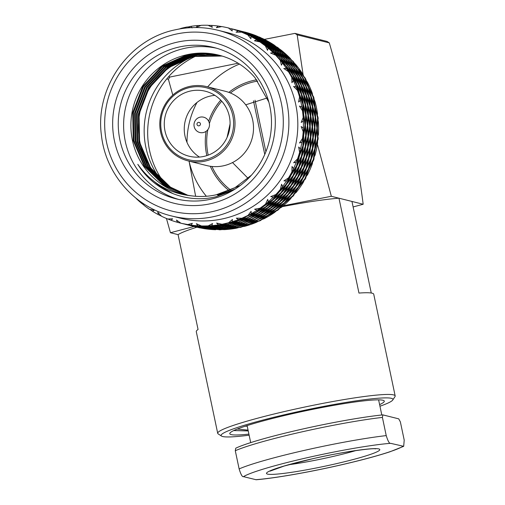 <?xml version="1.0" encoding="UTF-8"?>
<svg xmlns="http://www.w3.org/2000/svg" width="505" height="505" viewBox="0 0 505 505"><rect width="100%" height="100%" fill="white"/><g stroke="black" fill="none" stroke-linecap="round" stroke-linejoin="round"><path stroke-width="0.76" d="M229.049 190.581A62.21 61.042 104.1 0 1 210.32 166.271M206.854 155.603A62.21 61.042 104.1 0 1 206.128 131.313M208.66 121.232A62.21 61.042 104.1 0 1 220.754 100.154M228.841 92.383A62.21 61.042 104.1 0 1 253.617 80.415A62.21 61.042 104.1 0 1 256.748 79.79M248.088 178.366L232.515 162.566M227.073 137.423L230.084 123.864M245.714 104.819L267.328 97.932M353.115 206.936L363.171 204.26C359.945 178.802 355.457 151.904 349.706 123.561C343.678 95.906 336.873 69.015 329.298 42.881L297.167 34.832L303.095 74.645M317.399 144.247L331.33 196.281L363.171 204.26M331.33 196.281L283.292 205.775M194.173 226.467L170.438 232.723L178.069 234.636L198.067 329.512A90.679 7.764 -11.9 0 0 196.281 331.621L217.712 433.322A90.679 7.764 -11.9 0 1 289.504 410.376A90.679 7.764 -11.9 0 1 395.169 395.92A90.679 7.764 -11.9 0 1 394.979 396.646L392.764 400.01A87.807 7.518 168.1 0 0 290.634 413.311A87.807 7.518 168.1 0 0 221.562 436.093A87.807 7.518 168.1 0 0 249.135 435.203M170.438 232.723L166.448 218.476M163.62 182.021A83.742 82.176 104.1 0 1 149.493 150.143A83.742 82.176 104.1 0 1 195.094 56.472M297.167 34.832L294.939 33.38L327.07 41.435L329.298 42.881M257.329 40.772L294.939 33.38M206.362 196.262A83.742 82.176 104.1 0 1 189.059 161.139L195.637 196.281M186.989 142.353A83.742 82.176 104.1 0 1 196.988 102.471M207.675 86.879A83.742 82.176 104.1 0 1 239.471 64.078M166.764 78.913L168.405 79.323L172.792 95.079M168.405 79.323L169.85 77.044L168.607 76.735M238.12 63.232L169.85 77.044M248.069 430.121L237.274 429.035M245.026 426.264A71.779 6.142 168.1 0 0 247.223 426.119M379.615 404.612A78.957 6.761 168.1 0 0 383.882 400.629A78.957 6.761 168.1 0 0 292.288 413.728A78.957 6.761 168.1 0 0 229.939 433.075A78.957 6.761 168.1 0 0 248.908 434.123M233.714 430.569L248.239 430.935M379.956 406.235A87.807 7.518 168.1 0 0 392.764 400.01M371.257 293.02L351.96 201.451L338.969 198.194A90.679 7.764 168.1 0 0 282.251 206.659M338.969 198.194L358.96 293.07A90.679 7.764 -11.9 0 1 373.738 294.226L395.169 395.92M196.862 227.212A90.679 7.764 168.1 0 0 178.069 234.636M221.562 436.093L218.179 433.902A90.679 7.764 -11.9 0 1 217.712 433.322M248.214 430.834L233.752 430.55M161.556 131.78A37.086 36.392 104.1 0 1 189.558 87.561A37.086 36.392 104.1 0 1 232.805 115.645A37.086 36.392 104.1 0 1 204.796 159.864A37.086 36.392 104.1 0 1 161.556 131.78M160.628 132.095A38.279 37.566 104.1 0 1 206.709 86.639A38.279 37.566 104.1 0 1 234.181 115.437A38.279 37.566 104.1 0 1 188.094 160.899A38.279 37.566 104.1 0 1 160.628 132.095M199.437 157.074A33.494 32.869 104.1 0 1 184.982 136.009A33.494 32.869 104.1 0 1 214.903 95.363M229.358 116.421A33.494 32.869 104.1 0 1 189.034 156.203A33.494 32.869 104.1 0 1 165.002 131.003A33.494 32.869 104.1 0 1 205.327 91.222A33.494 32.869 104.1 0 1 229.358 116.421M206.709 86.639L225.217 91.272A38.279 37.566 104.1 0 1 252.683 120.076A38.279 37.566 104.1 0 1 206.602 165.539L188.094 160.899M190.341 57.652A79.91 78.414 -75.9 0 0 159.99 178.738M227.08 32.541A95.704 93.911 104.1 0 1 297.811 126.408A95.704 93.911 104.1 0 1 223.469 218.678A95.704 93.911 104.1 0 1 180.544 218.204L171.605 215.963A95.704 93.911 104.1 0 0 214.537 216.437A95.704 93.911 104.1 0 0 288.873 124.167A95.704 93.911 104.1 0 0 218.141 30.306L227.08 32.541M192.102 27.945L190.922 26.336A100.489 98.608 104.1 0 1 197.619 25.547L196.11 27.478L201.198 25.319A100.489 98.608 104.1 0 1 207.965 25.25L212.34 27.308L211.544 25.401A100.489 98.608 104.1 0 1 218.242 26.052L216.355 27.699L221.783 26.582A100.489 98.608 104.1 0 1 228.405 27.945L232.231 30.963L231.871 28.854A100.489 98.608 104.1 0 1 238.278 30.906L236.069 32.194L241.63 32.175A100.489 98.608 104.1 0 1 247.816 34.908L250.903 38.752L251.01 36.53A100.489 98.608 104.1 0 1 256.849 39.895L254.4 40.766L259.854 41.852A100.489 98.608 104.1 0 1 265.34 45.841L267.543 50.33L268.123 48.108A100.489 98.608 104.1 0 1 273.136 52.634L270.541 53.044L275.673 55.184A100.489 98.608 104.1 0 1 280.212 60.253L281.418 65.189L282.472 63.062A100.489 98.608 104.1 0 1 286.436 68.56L283.791 68.484L288.393 71.596A100.489 98.608 104.1 0 1 291.783 77.524L291.922 82.694L293.411 80.756A100.489 98.608 104.1 0 1 296.157 86.98L293.569 86.424L297.451 90.37A100.489 98.608 104.1 0 1 299.547 96.891L298.6 102.061L300.481 100.407A100.489 98.608 104.1 0 1 301.889 107.085L299.446 106.069L302.457 110.683A100.489 98.608 104.1 0 1 303.17 117.52L301.163 122.456L303.36 121.156A100.489 98.608 104.1 0 1 303.372 128.005L301.169 126.559L303.189 131.647A100.489 98.608 104.1 0 1 302.489 138.496L299.49 142.984L301.933 142.101A100.489 98.608 104.1 0 1 300.538 148.817L298.657 147.012L299.616 152.346A100.489 98.608 104.1 0 1 297.533 158.911L293.664 162.749L296.252 162.326A100.489 98.608 104.1 0 1 293.519 168.613L292.023 166.517L291.896 171.877A100.489 98.608 104.1 0 1 288.519 177.874L283.93 180.891L286.569 180.948A100.489 98.608 104.1 0 1 282.617 186.528L281.563 184.237L280.37 189.381A100.489 98.608 104.1 0 1 275.844 194.545L270.718 196.609L273.312 197.146A100.489 98.608 104.1 0 1 268.313 201.779L267.719 199.38L265.529 204.102A100.489 98.608 104.1 0 1 260.056 208.205L254.608 209.215L257.051 210.225A100.489 98.608 104.1 0 1 251.225 213.703L251.111 211.305L248.037 215.395A100.489 98.608 104.1 0 1 241.857 218.255L236.296 218.166L238.511 219.599A100.489 98.608 104.1 0 1 232.111 221.777L232.458 219.473L228.645 222.755A100.489 98.608 104.1 0 1 225.35 223.564A100.489 98.608 104.1 0 1 222.03 224.258L216.594 223.071L218.488 224.864L224.182 224.094L216.727 225.71L207.094 225.962M180.146 28.842L180.758 28.438A100.489 98.608 104.1 0 1 184.06 27.63A100.489 98.608 104.1 0 1 187.38 26.942L190.871 27.655M248.99 33.343L244.559 31.992A100.489 98.608 104.1 0 1 255.896 35.621L258.023 36.587M259.804 37.345L258.951 36.972M259.198 36.972A100.489 98.608 104.1 0 1 260.668 37.623L259.841 37.275M267.789 41.757L261.268 37.957L263.894 39.156A100.489 98.608 104.1 0 1 274.221 45.103L276.09 46.668M277.611 47.716L276.576 46.984M277.169 47.135A100.489 98.608 104.1 0 1 278.47 48.082L277.731 47.584M278.842 48.619L278.47 48.082M284.416 53.966L278.962 48.6L281.31 50.266A100.489 98.608 104.1 0 1 290.173 58.277L291.65 60.36M292.875 61.623L292.635 60.89L291.707 60.417M292.635 60.89A100.489 98.608 104.1 0 1 293.714 62.09L293.083 61.465M293.998 62.759L293.714 62.09M298.152 69.425L294.061 62.765L296.037 64.829A100.489 98.608 104.1 0 1 303.05 74.557L304.023 77.057M304.938 78.464L304.919 77.637L304.06 76.918M304.919 77.637A100.489 98.608 104.1 0 1 305.727 79.045L305.235 78.313M308.41 87.46L308.751 87.327L305.727 79.045M305.5 79.733L307.438 82.22A100.489 98.608 104.1 0 1 312.298 93.236L312.683 96.013M313.283 97.503L313.655 97.396L313.491 96.644L312.816 95.748M313.491 96.644A100.489 98.608 104.1 0 1 313.99 98.197L313.655 97.396M313.996 99.094L313.99 98.197M314.754 107.287L315.152 107.218L313.984 99.075L315.013 101.669A100.489 98.608 104.1 0 1 317.5 113.492L317.254 116.396M317.557 117.911L317.967 117.88L317.973 117.091L317.512 116.081M317.973 117.091A100.489 98.608 104.1 0 1 318.144 118.713L317.967 117.88M317.948 119.685L318.144 118.713M316.906 128.062L317.336 128.068L317.935 119.635L318.428 122.33A100.489 98.608 104.1 0 1 318.44 134.444L317.557 137.328M317.569 138.812L317.992 138.862L318.169 138.073L317.942 137.013M318.169 138.073A100.489 98.608 104.1 0 1 317.998 139.696L317.588 140.655M314.785 148.868L315.202 148.956L317.588 140.617L317.538 143.306A100.489 98.608 104.1 0 1 315.076 155.18L313.586 157.882M313.321 159.302L313.731 159.428L314.066 157.617M314.066 158.671A100.489 98.608 104.1 0 1 313.573 160.23L313.731 159.428M308.454 168.815L308.845 168.979L313.573 160.23M312.715 160.64L312.38 163.67A100.489 98.608 104.1 0 1 307.551 174.787L305.519 177.179M304.988 178.486L305.355 178.688L306.062 177.002M305.847 177.994A100.489 98.608 104.1 0 1 305.045 179.42L305.355 178.688M304.231 180.165L305.045 179.42M298.209 187.027L298.55 187.26L304.244 180.209L303.183 182.539A100.489 98.608 104.1 0 1 296.195 192.411L293.727 194.387M292.938 195.536L293.247 195.788L294.251 194.337M293.872 195.195A100.489 98.608 104.1 0 1 292.799 196.42L293.247 195.788M291.827 196.982L292.799 196.42M284.492 202.726L284.763 202.997L291.833 197.089L290.343 199.084A100.489 98.608 104.1 0 1 281.5 207.277L278.709 208.767M277.7 209.714L277.927 209.985L279.151 208.836M278.665 209.518A100.489 98.608 104.1 0 1 277.371 210.497L277.927 209.985M276.292 210.825L277.371 210.497M267.896 215.231L268.079 215.502L276.267 211.008L274.423 212.586A100.489 98.608 104.1 0 1 264.115 218.747L261.135 219.7M259.93 220.407L261.445 219.827M260.889 220.344A100.489 98.608 104.1 0 1 259.425 221.026L260.069 220.666M258.314 221.102L259.425 221.026M249.135 223.993L258.219 221.354L256.123 222.446A100.489 98.608 104.1 0 1 244.799 226.309L241.75 226.726M241.327 227.193A100.489 98.608 104.1 0 1 240.538 227.376A100.489 98.608 104.1 0 1 239.755 227.547L241.908 226.833M210.989 203.616A82.782 81.236 104.1 0 1 114.452 140.92A82.782 81.236 104.1 0 1 176.971 42.205A82.782 81.236 104.1 0 1 273.508 104.895A82.782 81.236 104.1 0 1 210.989 203.616M178.852 47.091A77.997 76.539 -75.9 0 0 118.265 122.292A77.997 76.539 -75.9 0 0 175.91 198.793A77.997 76.539 -75.9 0 0 210.901 199.178A77.997 76.539 -75.9 0 0 271.482 123.978A77.997 76.539 -75.9 0 0 213.836 47.476A77.997 76.539 -75.9 0 0 178.852 47.091M178.606 199.412A77.997 76.539 104.1 0 1 123.662 122.229A77.997 76.539 104.1 0 1 184.211 48.436A77.997 76.539 104.1 0 1 216.506 48.196M251.408 175.216L235.052 187.62L216.247 194.772C208.243 196.584 200.024 196.95 191.597 195.858C168.986 193.478 151.052 182.968 137.802 164.321C153.798 190.612 186.585 204.171 216.184 196.691L232.912 190.423M191.597 195.858A71.779 70.435 104.1 0 1 183.946 194.393A71.779 70.435 104.1 0 1 130.896 123.996A71.779 70.435 104.1 0 1 186.648 54.792A71.779 70.435 104.1 0 1 218.848 55.146A71.779 70.435 104.1 0 1 255.019 77.726L268.805 101.997M187.727 195.227A71.779 70.435 104.1 0 1 138.465 123.908A71.779 70.435 104.1 0 1 194.16 56.674A71.779 70.435 104.1 0 1 222.572 56.194M218.943 55.171L202.84 53.139L186.97 54.875L161.821 66.206L142.763 86.469L132.72 112.59L133.232 140.586L144.241 166.202L164.087 185.55L184.508 194.532M219.877 55.411L204.235 53.606L188.845 55.342L163.702 66.679L144.645 86.942L134.595 113.057L135.106 141.053L146.115 166.675L165.968 186.023L185.442 194.753M184.868 194.614L164.813 185.733L144.96 166.385L133.951 140.769L133.44 112.766L143.489 86.652L162.547 66.389L187.696 55.051L203.376 53.315L219.303 55.26M220.811 55.67L205.63 54.079L190.726 55.815L165.577 67.146L146.519 87.409L136.476 113.53L136.988 141.526L147.997 167.142L167.843 186.49L186.389 194.955M185.808 194.829L166.688 186.2L146.841 166.858L135.832 141.236L135.321 113.24L145.364 87.125L164.422 66.856L189.571 55.525L204.771 53.789L220.237 55.512M221.745 55.941L192.601 56.282L167.452 67.62L148.394 87.883L138.351 113.997L138.862 141.993L149.871 167.616L169.718 186.964L187.336 195.151M186.755 195.037L168.563 186.673L148.716 167.325L137.707 141.709L137.196 113.707L147.239 87.592L166.296 67.329L191.445 55.992L221.171 55.771M217.402 195.063L240.329 185.442M235.204 189.015L218.122 195.246M187.702 195.22L170.444 187.14L150.591 167.799L139.582 142.176L139.071 114.18L149.12 88.066L168.178 67.796L193.32 56.465L222.105 56.049M173.398 193.838L164.542 188.933L158.242 184.369M165.672 190.309L162.66 188.466L149.89 177.981M263.313 44.131L257.285 39.516L265.403 44.491L271.128 49.818M255.877 38.771L249.356 34.978L257.922 39.156L264.172 43.682M247.892 34.359L240.961 31.43L249.899 34.782L256.603 38.456M239.458 30.95L234.225 29.404L241.441 31.417L248.492 34.201M239.938 30.938L235.178 29.643L239.951 30.956M237.558 30.338L232.799 29.044L237.571 30.363M237.072 30.35L246.105 33.601M245.506 33.759L238.575 30.83L247.519 34.182L254.223 37.862M235.178 29.744L230.413 28.444L235.185 29.763M190.922 26.336L187.854 27.024M200.902 25.433L197.619 25.547M180.323 28.722L178.454 29.145M231.871 28.854L238.278 30.906M229.459 28.211L228.418 27.952M221.695 26.601L218.242 26.052M211.544 25.401L208.205 25.357M241.63 32.175L247.816 34.908M251.01 36.53L255.536 38.563L261.792 43.083M268.123 48.108L264.67 45.021L272.252 50.721L277.365 56.497L273.136 52.634M259.854 41.852L265.34 45.841M261.76 42.9L256.849 39.895M254.185 37.736L245.544 33.69M246.074 33.526L237.085 30.325M248.466 34.125L239.471 30.919M256.572 38.329L247.93 34.289M264.147 43.499L255.953 38.664M271.116 49.585L263.433 43.998M275.673 55.184L280.212 60.253M282.472 63.062L279.77 59.186L286.076 66.174L289.725 73.465M290.64 74.879L290.937 74.734L286.941 67.638M278.577 58.043L273.773 51.99L280.755 58.372L285.167 65.094M286.234 66.439L281.809 59.767M272.498 50.98L267.057 45.614L274.632 51.321L279.732 57.368M280.963 58.637L275.863 52.608M265.699 44.73L259.665 40.116L267.789 45.09L273.508 50.412M274.884 51.573L269.197 46.252M258.257 39.371L251.736 35.571L260.302 39.756L266.558 44.282M268.079 45.33L261.874 40.766M250.272 34.959L243.341 32.03L252.285 35.382L258.983 39.055M260.637 39.964L254.002 36.215M241.838 31.55L250.878 34.794M252.658 35.552L245.682 32.655M242.318 31.531L237.565 30.237L242.324 31.556M238.991 30.597L246.206 32.61L253.232 35.318L238.783 30.546M244.698 32.131L239.944 30.837L244.71 32.15M245.733 32.623L254.665 35.975L261.363 39.649M254.116 36.171L262.688 40.349L268.944 44.882M262.051 40.716L270.169 45.684L275.888 51.011M269.436 46.208L277.011 51.914L282.118 57.974M276.159 52.583L283.141 58.971L287.547 65.688M282.156 59.779L288.462 66.767L292.105 74.065M287.326 67.695L292.906 75.226L295.741 83.016M293.411 80.756L291.619 76.261L296.422 84.24L298.379 92.421M298.575 92.036L296.157 86.98M297.451 90.37L298.941 93.709L299.547 96.891M300.481 100.407L299.692 95.495L302.823 104.131L302.956 112.811M303.259 114.326L303.669 114.294L303.385 105.955L302.962 105.684M298.985 93.917L299.358 93.816L297.338 85.951L301.327 94.309L302.388 102.799M302.836 104.301L303.234 104.232L302.072 96.095L301.643 95.881M296.498 84.474L296.833 84.341L293.998 76.855L298.802 84.834L300.765 93.021M301.371 94.517L301.738 94.41L299.724 86.544L299.295 86.387M293.026 75.479L293.323 75.327L289.706 68.289L295.292 75.819L298.12 83.615M298.878 85.067L299.212 84.941L296.385 77.448L295.968 77.347M288.62 67.032L284.536 60.373L290.842 67.367L294.491 74.664M295.406 76.078L295.703 75.927L291.707 68.838M283.343 59.236L278.539 53.183L285.527 59.571L289.933 66.288M291 67.632L286.569 60.96M277.264 52.173L271.816 46.807L279.398 52.514L284.504 58.574M285.729 59.836L280.635 53.808M270.465 45.923L264.437 41.315L272.555 46.283L278.268 51.605M279.65 52.772L273.956 47.445M263.023 40.564L256.496 36.764L265.068 40.949L271.33 45.475M272.845 46.523L266.646 41.965M255.038 36.152L248.119 33.223L257.045 36.575L263.743 40.248M265.409 41.164L258.768 37.408M246.604 32.743L255.644 35.994M257.417 36.751L250.448 33.848M250.499 33.822L259.431 37.168L266.135 40.848M258.882 37.364L267.454 41.549L273.71 46.075M266.823 41.915L274.935 46.883L280.654 52.198M274.196 47.401L281.784 53.113L286.884 59.167M280.932 53.782L287.907 60.164L292.313 66.881M286.916 60.972L293.228 67.967L296.877 75.264M292.092 68.888L297.679 76.419L300.5 84.209M296.385 77.448L301.182 85.433L303.151 93.621M299.724 86.544L303.713 94.902L304.774 103.392M302.072 96.095L305.203 104.724L305.342 113.404M303.385 105.955L305.645 114.787L305.19 123.214L304.837 123.567M303.36 121.156L303.638 116.062L305.007 124.975L303.663 133.408L303.259 133.737M303.663 133.408L303.372 128.005M303.189 131.647L303.284 135.176L302.489 138.496M301.933 142.101L303.29 137.044L302.874 145.869L299.762 154.05L299.288 154.296M299.616 152.346L299.017 155.742L299.433 155.849L302.697 147.694L302.4 147.252M303.271 135.233L303.694 135.277L305.197 126.843L305.67 135.769L303.429 144.133L302.994 144.424M302.867 145.882L303.284 145.97L305.67 137.638L305.336 137.227M304.995 125.07L305.418 125.082L306.024 116.655L307.387 125.575L306.043 134.002L305.645 134.336M305.658 135.826L306.08 135.877L307.577 127.443L307.204 127.071M305.639 114.925L306.055 114.894L305.771 106.555L308.025 115.386L307.577 123.807L307.223 124.167M307.375 125.669L307.798 125.676L308.404 117.248L308 116.926M305.222 104.901L305.613 104.832L304.458 96.689L307.589 105.324L307.722 114.01M308.025 115.525L308.441 115.487L308.151 107.155L307.728 106.883M303.751 95.11L304.124 95.009L302.104 87.144L306.093 95.502L307.154 103.986M307.602 105.501L308 105.425L306.838 97.282L306.402 97.067M301.258 85.667L301.599 85.534L298.764 78.041L303.568 86.033L305.531 94.22M306.137 95.71L306.503 95.603L304.49 87.75L304.06 87.586M297.792 76.672L298.089 76.52L294.478 69.494L300.058 77.019L302.886 84.802M303.644 86.267L303.978 86.134L301.144 78.641L300.734 78.534M293.386 68.225L289.296 61.566L295.608 68.56L299.263 75.864M300.172 77.271L300.469 77.12L296.479 70.037M288.109 60.43L283.311 54.382L290.287 60.764L294.693 67.474M295.766 68.825L291.334 62.153M282.03 53.366L276.576 48L284.163 53.707L289.27 59.767M290.495 61.029L285.401 55.001M285.697 54.976L292.673 61.358L297.079 68.074M291.682 62.166L297.994 69.16L301.643 76.457M296.864 70.094L302.438 77.612L305.266 85.395M301.144 78.641L305.954 86.626L307.917 94.82M304.49 87.75L308.473 96.102L309.533 104.585M306.838 97.282L309.969 105.924L310.108 114.61M308.151 107.155L310.411 115.986L309.956 124.4L309.603 124.76M308.404 117.248L309.767 126.168L308.429 134.608L308.025 134.936M307.577 127.443L308.05 136.369L305.815 144.733L305.373 145.023M305.67 137.638L305.254 146.463L302.148 154.644L301.674 154.89M302.697 147.694L301.403 156.342L297.439 164.27L296.94 164.46M296.252 162.326L298.657 157.535L296.517 165.886L291.738 173.455L291.227 173.594M291.738 173.455L293.519 168.613M291.896 171.877L290.646 175.001L288.519 177.874M286.569 180.948L289.946 176.636L286.221 184.167L279.934 190.77L279.429 190.802M278.64 191.95L278.949 192.203L285.369 185.689L285.287 185.215M290.691 174.9L291.063 175.102L295.987 167.603L293.033 175.595L287.465 182.728L286.954 182.81M286.291 184.041L286.638 184.268L292.326 177.23L292.193 176.75M296.536 165.829L296.934 165.993L301.043 158.128L298.903 166.486L294.118 174.048L293.607 174.187M293.07 175.5L293.443 175.702L298.367 168.197L298.177 167.717M301.409 156.316L301.813 156.443L305.077 148.293L303.789 156.941L299.818 164.864L299.32 165.059M298.922 166.423L299.314 166.587L303.423 158.721L303.183 158.254M305.247 146.482L305.67 146.57L308.056 138.231L307.64 147.062L304.528 155.25L304.054 155.496M303.789 156.916L304.199 157.042L307.457 148.893L307.166 148.445M308.037 136.426L308.467 136.47L309.963 128.043L310.436 136.969L308.195 145.326L307.753 145.617M307.633 147.075L308.05 147.163L310.442 138.825L310.102 138.414M309.761 126.269L310.184 126.275L310.79 117.842L312.153 126.768L310.809 135.207L310.411 135.536M310.423 137.025L310.846 137.07L312.342 128.642L311.97 128.27M310.405 116.118L310.821 116.087L310.537 107.754L312.791 116.579L312.342 124.994L311.989 125.354M312.14 126.862L312.563 126.869L313.169 118.435L312.765 118.113M309.988 106.094L310.379 106.025L309.218 97.875L312.355 106.517L312.488 115.203M312.791 116.718L313.201 116.687L312.917 108.36L312.494 108.083M308.517 96.303L308.89 96.203L306.876 88.35L310.859 96.695L311.92 105.179M312.368 106.694L312.765 106.624L311.604 98.475L311.168 98.26M306.03 86.86L306.365 86.734L303.53 79.241L308.334 87.226L310.297 95.413M310.903 96.903L311.269 96.802L309.256 88.943L308.826 88.779M309.256 88.943L313.239 97.295L314.306 105.779M311.604 98.475L314.735 107.117L314.874 115.803M312.917 108.36L315.17 117.179L314.722 125.587L314.369 125.947M313.169 118.435L314.539 127.367L313.195 135.807L312.791 136.135M312.342 128.642L312.816 137.562L310.581 145.92L310.139 146.21M310.442 138.825L310.019 147.656L306.907 155.849L306.434 156.095M307.457 148.893L306.169 157.535L302.205 165.457L301.706 165.653M303.423 158.721L301.283 167.086L296.498 174.654L295.993 174.793M298.367 168.197L295.412 176.195L289.845 183.328L289.333 183.41M292.326 177.23L288.607 184.767L282.314 191.37L281.815 191.395M285.369 185.689L280.919 192.695L273.956 198.718L273.476 198.692M273.312 197.146L277.529 193.51L272.435 199.904L264.418 205.181M264.866 205.251L268.313 201.779M265.529 204.102L263.219 206.299L260.056 208.205M257.051 210.225L261.962 207.429L255.751 212.409L246.844 216.115M245.632 216.822L254.488 213.028M263.402 206.128L263.629 206.406L271.299 201.173L265.605 206.898L257.089 211.412M255.978 212.245L256.161 212.517L264.405 207.637M272.574 199.74L272.845 200.005L279.915 194.109L274.815 200.504L266.804 205.775M265.788 206.728L266.015 207L273.685 201.773L273.697 201.343M281.026 192.55L281.335 192.803L287.749 186.288L283.305 193.295L276.336 199.311L275.856 199.286M274.96 200.334L275.225 200.605L282.301 194.703L282.276 194.248M288.677 184.641L289.018 184.868L294.712 177.823L290.987 185.36L284.694 191.969L284.195 192.001M283.412 193.144L283.715 193.402L290.129 186.888L290.053 186.414M295.457 176.1L295.829 176.295L300.753 168.796L297.798 176.794L292.231 183.921L291.72 184.003M291.057 185.234L291.398 185.468L297.098 178.416L296.965 177.937M301.302 167.022L301.7 167.187L305.809 159.315L303.669 167.679L298.884 175.254L298.373 175.393M297.836 176.693L298.209 176.895L303.133 169.402L302.943 168.916M306.175 157.51L306.579 157.642L309.843 149.493L308.549 158.134L304.584 166.05L304.092 166.246M303.688 167.616L304.079 167.786L308.195 159.915L307.949 159.447M310.013 147.675L310.436 147.763L312.822 139.424L312.406 148.255L309.294 156.449L308.82 156.689M308.555 158.109L308.965 158.235L312.223 150.092L311.932 149.65M312.803 137.619L313.233 137.669L314.729 129.242L315.202 138.162L312.967 146.513L312.526 146.803M312.399 148.274L312.816 148.356L315.202 140.018L314.868 139.607M315.202 140.018L314.785 148.855L311.673 157.042L311.2 157.289M312.223 150.092L310.935 158.728L306.971 166.644L306.472 166.839M308.195 159.915L306.049 168.279L301.264 175.854L300.753 175.986M303.133 169.402L300.178 177.388L294.617 184.514L294.106 184.596M297.098 178.416L293.373 185.96L287.08 192.569L286.575 192.601M290.129 186.888L285.691 193.895L278.722 199.904L278.242 199.879M282.301 194.703L277.195 201.097L269.184 206.375M273.685 201.773L267.985 207.492L259.475 212.012M264.349 208.022L258.131 213.009L249.224 216.714M254.4 213.369L247.74 217.573L238.511 220.445M238.511 219.599L243.915 217.775L236.908 221.139L227.458 223.141M227.698 223.298L232.111 221.777M228.645 222.755L222.03 224.258M205.617 226.051L215.263 225.817M226.089 223.564L235.412 221.752L228.121 224.258L218.526 225.388M217.106 225.647L226.688 224.504M237.217 221.007L246.301 218.368L239.288 221.739L229.838 223.74M228.468 224.157L237.912 222.112M248.012 217.421L256.786 213.968L250.126 218.173L240.891 221.038M239.604 221.607L248.795 218.671M258.364 212.839L258.547 213.11L266.735 208.615L260.517 213.602L251.604 217.314M250.398 218.015L259.254 214.227M268.174 207.321L268.401 207.599L276.065 202.372L270.371 208.092L261.855 212.605M260.744 213.438L260.927 213.71L269.178 208.824M277.34 200.933L277.611 201.205L284.687 195.296L279.581 201.697L271.564 206.974M270.554 207.921L270.781 208.193L278.444 202.972L278.463 202.543M285.792 193.743L286.101 193.996L292.509 187.488L288.071 194.488L280.628 200.479M279.726 201.533L279.991 201.798L287.074 195.896L287.042 195.441M293.443 185.834L293.784 186.061L299.484 179.016L295.753 186.56L289.46 193.169L288.961 193.194M288.172 194.343L288.481 194.595L294.895 188.087L294.813 187.614M300.223 177.293L300.595 177.495L305.512 170.002L302.564 177.987L297.003 185.108L296.492 185.196M295.823 186.433L296.17 186.661L301.864 179.61L301.731 179.13M306.068 168.215L306.466 168.38L310.575 160.508L308.435 168.878L303.644 176.447L303.139 176.586M302.602 177.886L302.975 178.088L307.898 170.595L307.715 170.109M307.898 170.595L304.944 178.581L299.383 185.714L298.872 185.796M301.864 179.61L298.139 187.153L291.839 193.768L291.341 193.794M294.895 188.087L290.451 195.088L283.494 201.097L283.015 201.072M287.074 195.896L281.967 202.29L273.944 207.574M278.444 202.972L272.75 208.691L264.248 213.205M269.121 209.215L262.897 214.202L253.983 217.914M259.166 214.568L252.506 218.766L243.277 221.638M248.687 218.968L241.674 222.333L232.218 224.34M237.792 222.351L230.507 224.858L220.912 225.987M226.568 224.693L219.107 226.309L209.48 226.562M215.155 225.956L207.599 226.663L198.004 226.044M207.22 226.082L211.791 225.647L212.58 223.538L208.211 225.874L205.213 226.07L201.445 225.95L196.35 223.709L197.859 225.792L203.622 226.12L196.085 225.924L186.629 224.447M186.654 224.485L191.161 225.148L192.336 223.317L187.62 224.611L184.685 224.087L180.998 223.248L176.46 220.054L177.533 222.339L180.601 223.153M187.62 224.611A100.489 98.608 104.1 0 1 180.998 223.248M187.071 224.687L181.548 223.393L194.52 225.785L187.071 224.687M196.502 225.956L206.008 226.72L198.471 226.518L189.015 225.047M187.488 224.763L196.95 226.341M207.997 226.644L217.535 226.549L209.985 227.263L200.39 226.644M198.882 226.549L208.483 227.231M219.486 226.246L228.954 225.293L221.493 226.903L211.86 227.155M210.383 227.244L220.022 227.01M230.854 224.757L240.172 222.951L232.887 225.457L223.298 226.587M221.865 226.84L231.46 225.697M241.983 222.2L251.073 219.561L244.054 222.932L234.598 224.94M233.234 225.356L242.671 223.305M252.778 218.614L261.546 215.168L254.892 219.366L245.664 222.232M244.369 222.8L253.567 219.864M263.13 214.032L263.313 214.303L271.501 209.809L265.283 214.802L256.37 218.507M255.164 219.208L264.014 215.42M272.934 208.521L273.161 208.792L280.824 203.572L275.13 209.285L266.634 213.798M265.51 214.631L265.693 214.903L273.944 210.023M282.106 202.126L282.377 202.398L289.453 196.489L284.347 202.89L276.33 208.167M275.32 209.114L275.547 209.392L283.21 204.165L283.229 203.736M283.21 204.165L277.516 209.884L269.014 214.398M273.887 210.408L267.669 215.395L258.749 219.107M263.926 215.768L257.272 219.965L248.05 222.831M253.459 220.155L246.44 223.526L236.984 225.533M242.552 223.551L235.267 226.051L225.684 227.181M231.34 225.886L223.873 227.502L214.24 227.755M219.915 227.149L212.365 227.862L202.77 227.237M208.401 227.319L200.851 227.117L191.395 225.64M196.899 226.385L187.481 224.788M149.941 209.43L152.56 211.298L154.29 210.25L149.549 209.348A100.489 98.608 104.1 0 1 144.07 205.358L142.599 203.079M191.837 225.88L186.32 224.586L199.279 226.979L191.837 225.88M187.538 224.889L190.309 225.546M201.261 227.149L210.787 227.913L203.237 227.717L193.775 226.24M192.254 225.962L201.71 227.534M212.763 227.843L222.295 227.749L214.745 228.456L205.163 227.837M203.648 227.742L213.249 228.424M224.252 227.439L233.727 226.486L226.259 228.102L216.62 228.348M215.149 228.437L224.782 228.209M235.62 225.95L244.931 224.144L237.653 226.65L228.071 227.78M226.638 228.039L236.226 226.89M246.749 223.393L255.839 220.754L248.826 224.125L239.364 226.133M238 226.549L247.437 224.498M247.324 224.744L240.033 227.244L230.45 228.374M236.106 227.08L228.639 228.696L219 228.948M224.674 228.342L217.131 229.055L207.549 228.437M213.167 228.512L205.617 228.31L196.155 226.833M201.659 227.578L192.254 225.981M206.034 228.342L215.547 229.106L208.003 228.91L198.541 227.433M194.69 226.682L195.227 226.821M198.983 227.673L193.465 226.379L206.431 228.771L198.983 227.673M196.603 227.073L191.086 225.779L204.039 228.178L196.603 227.073M195.063 226.751L192.512 226.139L195.075 226.739M208.413 228.942L215.641 229.725A100.489 98.608 104.1 0 1 203.793 228.582L200.921 228.033M200.946 228.064L208.413 229.011M217.529 229.036L227.067 228.942L219.511 229.649L209.928 229.03M229.018 228.632L238.486 227.679L236.239 228.247A100.489 98.608 104.1 0 1 224.397 229.636L221.386 229.548M219.915 229.63L221.398 229.554M218.854 229.636L219.927 229.756M199.399 227.749L200.39 227.938M198.661 227.603L199.399 227.774M192.683 226.152L190.126 225.539L192.695 226.145M198.56 227.471L206.034 228.418M209.992 229.118L217.541 229.156M221.506 229.668L229.055 228.803M238.985 227.427L239.755 227.547M257.544 219.808L266.312 216.361L259.652 220.559L250.43 223.425M241.99 226.884L249.236 224.233M230.627 228.525L238.063 226.751M219.126 229.074L226.669 228.203M207.612 228.519L215.162 228.563M196.18 226.871L203.648 227.818M190.297 225.552L187.746 224.946M135.87 198.111L136.388 198.528M141.223 202.139L141.28 203.092L143.824 204.986M141.28 203.092A100.489 98.608 104.1 0 1 136.274 198.56M187.91 224.959L185.367 224.346L187.923 224.946M193.794 226.272L201.268 227.218M205.226 227.925L212.775 227.963M216.74 228.475L224.283 227.603M228.247 227.925L235.684 226.158M239.604 226.291L246.85 223.633M250.726 223.582L257.683 220.066M266.312 216.361L266.4 216.02M261.489 219.839L268.079 215.502M276.267 211.008L276.323 210.617M290.558 194.936L290.867 195.189L297.281 188.681L292.837 195.688L285.874 201.697L285.394 201.672M291.833 197.089L291.808 196.634M279.158 208.836L284.763 202.997M269.418 214.505L275.547 209.392M259.103 219.246L265.693 214.903M248.346 222.983L255.303 219.467M237.217 225.691L244.47 223.033M225.861 227.326L233.297 225.558M214.36 227.875L221.903 227.01M202.84 227.326L210.396 227.364M191.414 225.678L198.882 226.625M167.944 219.018L171.132 220.294L172.622 218.823L167.78 219.018A100.489 98.608 104.1 0 1 161.594 216.285L157.787 212.264L158.393 214.663L161.43 216.127M158.393 214.663A100.489 98.608 104.1 0 1 152.56 211.298M177.533 222.339A100.489 98.608 104.1 0 1 171.132 220.294M189.04 225.078L196.502 226.025M200.453 226.726L208.009 226.77M211.98 227.282L219.517 226.41M223.475 226.732L230.918 224.959M234.838 225.097L242.084 222.44M245.96 222.383L252.923 218.873M261.546 215.168L261.634 214.821M256.723 218.646L263.313 214.303M271.501 209.809L271.557 209.423M267.038 213.905L273.161 208.792M280.824 203.572L280.843 203.143M276.772 208.243L282.377 202.398M289.453 196.489L289.422 196.035M285.874 201.697L290.867 195.189M297.281 188.681L297.199 188.207M294.226 194.362L298.55 187.26M304.244 180.209L304.111 179.73M310.935 158.709L311.345 158.835L314.609 150.686L313.315 159.327L309.357 167.25L308.858 167.445M306.03 177.04L308.845 168.979M299.383 185.714L302.975 178.088M291.839 193.768L296.17 186.661M283.494 201.097L288.481 194.595M274.392 207.643L279.991 201.798M264.652 213.312L270.781 208.193M254.337 218.046L260.927 213.71M243.574 221.79L250.537 218.274M232.458 224.498L239.705 221.84M221.089 226.133L228.531 224.365M209.6 226.682L217.137 225.817M198.074 226.133L205.63 226.171M197.859 225.792A100.489 98.608 104.1 0 1 191.161 225.148M208.211 225.874A100.489 98.608 104.1 0 1 201.445 225.95M218.488 224.864A100.489 98.608 104.1 0 1 211.791 225.647M218.709 225.539L226.152 223.766M230.078 223.898L237.318 221.24M241.188 221.196L248.157 217.68M256.786 213.968L256.868 213.628M251.957 217.453L258.547 213.11M266.735 208.615L266.791 208.23M262.265 212.719L268.401 207.599M276.065 202.372L276.084 201.943M272.012 207.05L277.611 201.205M284.687 195.296L284.662 194.842M281.108 200.498L286.101 193.996M292.509 187.488L292.433 187.014M289.46 193.169L293.784 186.061M299.484 179.016L299.351 178.536M297.003 185.108L300.595 177.495M305.512 170.002L305.329 169.516M303.644 176.447L306.466 168.38M310.575 160.508L310.335 160.041M309.357 167.25L311.345 158.835M314.609 150.686L314.318 150.244M314.059 157.636L315.202 148.956M317.588 140.617L317.247 140.207M315.189 138.219L315.612 138.263L317.115 129.835L317.582 138.755L315.347 147.113L314.905 147.41M314.527 127.462L314.95 127.468L315.556 119.035L316.919 127.961L315.575 136.4L315.17 136.729M317.115 129.835L316.736 129.463M315.17 117.311L315.587 117.28L315.303 108.947L317.557 117.772L317.108 126.193L316.755 126.553M317.935 119.635L317.531 119.313M317.954 137L317.336 128.068M315.347 147.113L315.612 138.263M311.673 157.042L312.816 148.356M306.971 166.644L308.965 158.235M301.264 175.854L304.079 167.786M294.617 184.514L298.209 176.895M287.08 192.569L291.398 185.468M278.722 199.904L283.715 193.402M269.632 206.45L275.225 200.605M259.879 212.119L266.015 207M249.584 216.853L256.161 212.517M238.808 220.597L245.771 217.081M248.037 215.395L241.857 218.255M247.198 216.254L251.225 213.703M261.962 207.429L262.019 207.037M257.493 211.526L263.629 206.406M271.299 201.173L271.318 200.75M267.252 205.851L272.845 200.005M279.915 194.109L279.89 193.655M276.336 199.311L281.335 192.803M287.749 186.288L287.673 185.815M284.694 191.969L289.018 184.868M294.712 177.823L294.579 177.343M292.231 183.921L295.829 176.295M300.753 168.796L300.563 168.316M298.884 175.254L301.7 167.187M305.809 159.315L305.569 158.848M304.584 166.05L306.579 157.642M309.843 149.493L309.546 149.051M309.294 156.449L310.436 147.763M312.822 139.424L312.481 139.008M312.967 146.513L313.233 137.669M314.729 129.242L314.35 128.87M315.575 136.4L314.95 127.468M315.556 119.035L315.145 118.713M317.108 126.193L315.587 117.28M315.303 108.947L314.874 108.676M317.557 116.024L315.152 107.218M313.984 99.075L313.555 98.86M302.552 77.865L302.855 77.719L299.244 70.687L304.824 78.212L307.652 86.002M312.873 95.628L308.751 87.327M314.552 105.394L311.269 96.802M315.177 115.424L312.765 106.624M314.722 125.587L313.201 116.687M313.195 135.807L312.563 126.869M310.581 145.92L310.846 137.07M306.907 155.849L308.05 147.163M302.205 165.457L304.199 157.042M296.498 174.654L299.314 166.587M289.845 183.328L293.443 175.702M282.314 191.37L286.638 184.268M273.956 198.718L278.949 192.203M277.529 193.51L277.504 193.055M280.37 189.381L278.539 192.102L275.844 194.545M279.934 190.77L282.617 186.528M289.946 176.636L289.813 176.15M287.465 182.728L291.063 175.102M295.987 167.603L295.797 167.123M294.118 174.048L296.934 165.993M301.043 158.128L300.797 157.661M299.818 164.864L301.813 156.443M305.077 148.293L304.78 147.851M304.528 155.25L305.67 146.57M308.056 138.231L307.722 137.821M308.195 145.326L308.467 136.47M309.963 128.043L309.584 127.67M310.809 135.207L310.184 126.275M310.79 117.842L310.379 117.52M312.342 124.994L310.821 116.087M310.537 107.754L310.108 107.483M312.791 114.831L310.379 106.025M309.218 97.875L308.789 97.661M312.166 104.794L308.89 96.203M306.876 88.35L306.447 88.186M310.493 95.028L306.365 86.734M303.53 79.241L303.114 79.133M307.798 85.629L302.855 77.719M299.244 70.687L298.859 70.631M304.117 76.703L298.404 69.261M294.061 62.765L293.721 62.753M275.231 47.117L269.203 42.508L277.314 47.476L283.04 52.798M291.669 60.082L284.58 53.814M297.129 67.758L290.703 60.865M301.738 76.11L296.025 68.667M305.411 85.023L300.469 77.12M308.113 94.435L303.978 86.134M309.786 104.194L306.503 95.603M310.411 114.231L308 105.425M309.956 124.4L308.441 115.487M308.429 134.608L307.798 125.676M305.815 144.733L306.08 135.877M302.148 154.644L303.284 145.97M297.439 164.27L299.433 155.849M298.657 157.535L298.417 157.061M299.017 155.742L297.533 158.911M299.762 154.05L300.538 148.817M303.29 137.044L302.95 136.628M303.429 144.133L303.694 135.277M305.197 126.843L304.818 126.471M306.043 134.002L305.418 125.082M306.024 116.655L305.613 116.333M307.577 123.807L306.055 114.894M305.771 106.555L305.342 106.284M308.025 113.631L305.613 104.832M304.458 96.689L304.023 96.474M307.4 103.601L304.124 95.009M302.104 87.144L301.674 86.986M305.727 93.835L301.599 85.534M298.764 78.041L298.348 77.94M303.025 84.43L298.089 76.52M294.478 69.494L294.093 69.438M299.358 75.51L293.639 68.068M289.296 61.566L288.955 61.553M294.743 67.159L288.317 60.272M289.283 59.489L282.194 53.214M283.027 52.564L275.345 46.984M276.065 46.492L267.865 41.65M247.084 32.73L242.331 31.43L247.096 32.749M257.992 36.511L249.003 33.311M266.097 40.716L257.462 36.676M273.685 45.892L265.485 41.05M280.641 51.964L272.965 46.384M286.903 58.889L279.808 52.615M292.363 66.559L285.937 59.672M296.972 74.917L291.259 67.468M300.645 83.836L295.703 75.927M303.347 93.236L299.212 84.941M305.02 103.007L301.738 94.41M305.645 113.025L303.234 104.232M305.19 123.214L303.669 114.294M303.638 116.062L303.234 115.733M302.457 110.683L303.259 114.193L303.17 117.52M303.259 112.432L301.889 107.085M299.692 95.495L299.257 95.281M302.64 102.414L299.358 93.816M297.338 85.951L296.908 85.793M300.961 92.636L296.833 84.341M293.998 76.855L293.588 76.754M298.266 83.243L293.323 75.327M289.706 68.289L289.321 68.238M294.585 74.317L288.873 66.875M284.536 60.373L284.189 60.36M289.984 65.966L283.551 59.072M284.523 58.296L277.428 52.021M278.261 51.371L270.585 45.791M271.305 45.299L263.099 40.457M263.711 40.116L255.082 36.082M255.612 35.918L246.617 32.711M261.331 39.523L252.696 35.483M268.919 44.699L260.713 39.857M275.882 50.778L268.199 45.191M282.137 57.696L275.042 51.422M287.604 65.372L281.171 58.479M292.199 73.711L286.493 66.275M295.886 82.643L290.937 74.734M291.619 76.261L291.202 76.154M288.393 71.596L290.526 74.626L291.783 77.524M289.82 73.118L286.436 68.56M279.77 59.186L279.423 59.173M285.218 64.779L278.785 57.879M279.751 57.09L272.662 50.828M273.495 50.178L265.819 44.598M266.533 44.099L258.333 39.264M258.951 38.929L250.316 34.883M250.852 34.725L241.851 31.518M220.824 229.769A100.489 98.608 104.1 0 1 219.214 229.781M200.277 227.957A100.489 98.608 104.1 0 1 198.705 227.629M198.339 122.374A1.767 1.736 -75.9 0 0 197.007 124.476A1.767 1.736 -75.9 0 0 199.065 125.814A1.767 1.736 -75.9 0 0 200.403 123.712A1.767 1.736 -75.9 0 0 198.339 122.374M200.113 117.16A7.897 7.745 -75.9 0 0 194.154 126.572A7.897 7.745 -75.9 0 0 203.357 132.55A7.897 7.745 -75.9 0 0 209.323 123.138A7.897 7.745 -75.9 0 0 200.113 117.16M208.199 155.136A60.77 59.634 104.1 0 1 208.016 154.284A60.77 59.634 104.1 0 1 207.864 129.633M209.392 123.529A60.77 59.634 104.1 0 1 221.72 101.202M230.375 92.983A60.77 59.634 104.1 0 1 257.758 81.078M265.889 151.752L255.031 100.211M264.765 154.442L253.459 100.792M230.532 189.918A60.77 59.634 104.1 0 1 211.955 166.467M403.684 446.313L389.961 451.786C376.926 456.078 359.869 460.623 338.805 465.414C308.037 472.409 274.613 478.229 256.18 479.75L243.479 476.644C242.318 477.111 240.866 474.536 239.13 468.924L235.292 450.725L235.759 448.194A87.567 7.493 -11.9 0 1 300.892 429.427A87.567 7.493 -11.9 0 1 382.859 414.876L398.735 418.853L400.377 421.915L404.208 440.108L403.684 446.313L390.586 443.321A83.262 7.127 168.1 0 0 307.595 457.618A83.262 7.127 168.1 0 0 243.479 476.644M382.859 414.876L382.399 417.408L386.23 435.607C387.973 441.219 389.424 443.794 390.586 443.321M382.399 417.408A90.439 7.739 168.1 0 0 235.292 450.725M175.21 29.833A95.704 93.911 104.1 0 1 218.141 30.306C203.868 26.778 189.533 26.62 175.14 29.833C128.775 39.245 94.751 88.015 101.448 135.397C105.501 173.676 134.702 207.239 171.605 215.963M212.662 211.544A90.919 89.215 -75.9 0 0 281.323 103.127A90.919 89.215 -75.9 0 0 175.304 34.271A90.919 89.215 -75.9 0 0 106.637 142.694A90.919 89.215 -75.9 0 0 212.662 211.544M255.7 479.706A83.262 7.127 168.1 0 0 338.691 465.408A83.262 7.127 168.1 0 0 402.807 446.388M312.33 458.805A57.898 4.955 -11.9 0 1 378.769 448.913A57.898 4.955 -11.9 0 1 333.956 464.221A57.898 4.955 -11.9 0 1 267.517 474.113A57.898 4.955 -11.9 0 1 312.33 458.805M288.772 464.72A50.721 4.343 168.1 0 0 331.141 456.892A50.721 4.343 168.1 0 0 355.886 450.574M239.13 468.924A90.439 7.739 -11.9 0 1 386.23 435.607M194.892 226.739L195.435 226.871M378.611 399.853L381.799 414.984M270.036 471.146L284.132 466.052L312.443 458.805C340.439 452.164 373.466 447.777 375.625 448.894M247.109 425.589L250.701 442.614"/></g></svg>
